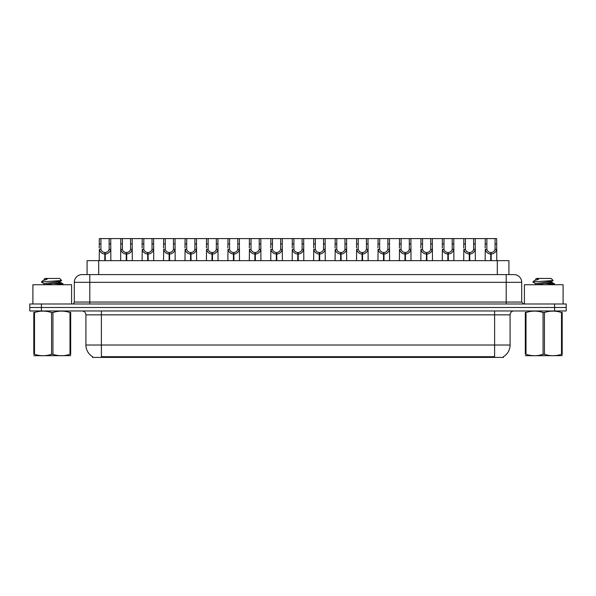 <?xml version="1.0" encoding="UTF-8"?>
<svg xmlns="http://www.w3.org/2000/svg" width="596" height="596" viewBox="0 0 596 596"><rect width="100%" height="100%" fill="white"/><g stroke="black" fill="none" stroke-linecap="round" stroke-linejoin="round"><path stroke-width="0.89" d="M84.937 274.585L87.083 274.585L87.083 260.653L508.917 260.653L508.917 274.585M503.501 356.639L503.501 357.406L92.499 357.406L92.499 356.639M92.611 356.706A13.544 13.544 0 0 1 85.913 345.024L101.394 345.024L101.394 356.706L494.606 356.706L494.606 345.024L510.087 345.024L510.087 314.837A3.867 3.867 0 0 1 513.953 310.963M85.913 345.024L85.913 314.837C85.69 312.483 84.401 311.194 82.047 310.963M503.389 356.706A13.544 13.544 0 0 0 510.087 345.024M566.2 310.963L566.2 307.484L29.8 307.484L29.8 310.963L41.407 310.963L41.407 307.484L29.8 307.484L29.8 303.997L41.407 303.997L41.407 307.484L566.2 307.484L566.2 310.963L41.407 310.963M521.694 282.325L74.306 282.325A7.741 7.741 0 0 1 82.047 274.585L513.953 274.585A7.741 7.741 0 0 1 521.694 282.325L521.694 302.06L523.631 303.997M74.306 282.325L74.306 302.06A1.937 1.937 0 0 1 72.369 303.997M566.2 303.997L566.2 307.484L566.2 303.997L41.407 303.997M104.784 260.653L104.851 252.525C102.862 252.324 101.551 251.274 100.925 249.374L100.94 238.594L110.722 238.594L110.841 260.653M104.784 254.075C101.894 253.747 100.083 252.183 99.338 249.374L99.227 260.653M99.227 247.988L99.346 238.594L100.94 238.594M105.224 260.653L105.224 252.525C107.206 252.324 108.517 251.274 109.15 249.374L109.128 238.594M105.224 252.525L105.291 260.653M104.851 252.525L104.851 260.653M110.841 247.988L110.737 249.374C109.992 252.183 108.174 253.747 105.291 254.075M110.722 238.594L120.787 238.594L120.668 260.653M126.225 260.653L126.292 252.525C124.303 252.324 122.992 251.274 122.366 249.374L122.381 238.594L132.163 238.594L132.282 260.653M126.225 254.075C123.335 253.747 121.524 252.183 120.779 249.374L120.668 247.988M126.665 260.653L126.665 252.525C128.647 252.324 129.958 251.274 130.591 249.374L130.569 238.594M126.665 252.525L126.732 260.653M126.292 252.525L126.292 260.653M132.282 247.988L132.178 249.374C131.433 252.183 129.615 253.747 126.732 254.075M122.381 238.594L120.787 238.594M147.666 260.653L147.734 252.525C145.744 252.324 144.433 251.274 143.807 249.374L143.822 238.594L153.604 238.594L153.723 260.653M147.666 254.075C144.776 253.747 142.965 252.183 142.213 249.374L142.109 260.653M142.109 247.988L142.228 238.594L143.822 238.594M148.099 260.653L148.099 252.525C150.088 252.324 151.399 251.274 152.032 249.374L152.01 238.594M148.099 252.525L148.173 260.653M147.734 252.525L147.734 260.653M153.723 247.988L153.619 249.374C152.867 252.183 151.056 253.747 148.173 254.075M169.1 260.653L169.175 252.525C167.185 252.324 165.874 251.274 165.241 249.374L165.263 238.594L175.045 238.594L175.164 260.653M169.1 254.075C166.217 253.747 164.407 252.183 163.654 249.374L163.55 260.653M163.55 247.988L163.669 238.594L165.263 238.594M169.54 260.653L169.54 252.525C171.529 252.324 172.84 251.274 173.466 249.374L173.451 238.594M169.54 252.525L169.607 260.653M169.175 252.525L169.175 260.653M175.164 247.988L175.06 249.374C174.308 252.183 172.497 253.747 169.607 254.075M190.541 260.653L190.608 252.525C188.627 252.324 187.315 251.274 186.682 249.374L186.704 238.594L196.486 238.594L196.605 260.653M190.541 254.075C187.658 253.747 185.84 252.183 185.095 249.374L184.991 260.653M184.991 247.988L185.11 238.594L186.704 238.594M190.981 260.653L190.981 252.525C192.97 252.324 194.281 251.274 194.907 249.374L194.892 238.594M190.981 252.525L191.048 260.653M190.608 252.525L190.608 260.653M196.605 247.988L196.494 249.374C195.749 252.183 193.938 253.747 191.048 254.075M132.163 238.594L142.228 238.594M153.604 238.594L163.669 238.594M175.045 238.594L185.11 238.594M71.594 303.997L71.594 284.724L32.899 284.724L32.899 303.997M563.101 303.997L563.101 284.724L524.405 284.724L524.405 303.997M70.678 355.656L33.816 355.715M70.678 354.546L70.678 354.292C70.678 356.17 70.678 356.17 70.678 354.292L69.993 354.292L69.993 312.527C64.331 310.658 58.639 310.658 52.932 312.527L51.561 312.527C45.899 310.658 40.208 310.658 34.501 312.527L33.816 312.527C33.816 310.658 33.816 310.658 33.816 312.527L33.816 312.274M52.932 312.527L52.932 354.292C58.594 356.17 64.286 356.17 69.993 354.292M52.932 354.292L51.561 354.292L51.561 312.527M70.678 312.274L70.678 312.527C70.678 310.658 70.678 310.658 70.678 312.527L69.993 312.527M57.983 284.724L63.057 283.934L57.417 283.093M62.826 284.724L63.057 283.934M62.282 284.225L54.258 283.458M44.201 283.741L41.437 282.087M44.097 284.851L44.097 283.621L60.293 281.29L61.626 280.463L59.622 278.459L44.871 278.459L44.208 279.233M61.597 280.522L41.713 281.908M41.437 281.893L42.756 280.664L47.114 279.233L45.84 279.233M70.678 312.527L70.678 354.292M34.501 312.527L34.501 354.292L33.816 354.292L33.816 312.527M34.501 354.292C40.163 356.17 45.855 356.17 51.561 354.292M33.816 354.292C33.816 356.17 33.816 356.17 33.816 354.292M60.293 281.29L60.397 282.4L58.065 281.781M44.216 284.724L60.397 282.4M42.756 280.664L47.114 279.233M562.184 355.656L525.322 355.715M562.184 354.546L562.184 354.292C562.184 356.17 562.184 356.17 562.184 354.292L561.499 354.292L561.499 312.527C555.837 310.658 550.145 310.658 544.439 312.527L543.068 312.527C537.406 310.658 531.714 310.658 526.007 312.527L525.322 312.527C525.322 310.658 525.322 310.658 525.322 312.527L525.322 312.274M544.439 312.527L544.439 354.292C550.101 356.17 555.792 356.17 561.499 354.292M544.439 354.292L543.068 354.292L543.068 312.527M562.184 312.274L562.184 312.527C562.184 310.658 562.184 310.658 562.184 312.527L561.499 312.527M549.497 284.724L554.563 283.934L548.923 283.093M554.332 284.724L554.563 283.934M553.788 284.225L545.765 283.458M535.707 283.741L532.943 282.087M535.603 284.851L535.603 283.621L551.799 281.29L553.133 280.463L551.129 278.459L536.378 278.459L535.715 279.233M553.103 280.522L533.219 281.908M532.943 281.893L534.262 280.664L538.62 279.233L537.346 279.233M562.184 312.527L562.184 354.292M526.007 312.527L526.007 354.292L525.322 354.292L525.322 312.527M526.007 354.292C531.669 356.17 537.361 356.17 543.068 354.292M525.322 354.292C525.322 356.17 525.322 356.17 525.322 354.292M551.799 281.29L551.903 282.4L549.572 281.781M535.722 284.724L551.903 282.4M534.262 280.664L538.62 279.233M211.982 260.653L212.049 252.525C210.068 252.324 208.756 251.274 208.123 249.374L208.146 238.594L217.927 238.594L218.047 260.653M211.982 254.075C209.099 253.747 207.281 252.183 206.536 249.374L206.432 260.653M206.432 247.988L206.551 238.594L208.146 238.594M212.422 260.653L212.422 252.525C214.411 252.324 215.722 251.274 216.348 249.374L216.333 238.594M212.422 252.525L212.489 260.653M212.049 252.525L212.049 260.653M218.047 247.988L217.935 249.374C217.19 252.183 215.38 253.747 212.489 254.075M233.423 260.653L233.49 252.525C231.509 252.324 230.198 251.274 229.564 249.374L229.587 238.594L239.369 238.594L239.48 260.653M233.423 254.075C230.54 253.747 228.722 252.183 227.977 249.374L227.873 260.653M227.873 247.988L227.992 238.594L229.587 238.594M233.863 260.653L233.863 252.525C235.852 252.324 237.163 251.274 237.789 249.374L237.774 238.594M233.863 252.525L233.93 260.653M233.49 252.525L233.49 260.653M239.48 247.988L239.376 249.374C238.631 252.183 236.813 253.747 233.93 254.075M254.865 260.653L254.932 252.525C252.95 252.324 251.639 251.274 251.005 249.374L251.028 238.594L260.802 238.594L260.921 260.653M254.865 254.075C251.981 253.747 250.164 252.183 249.419 249.374L249.314 260.653M249.314 247.988L249.433 238.594L251.028 238.594M255.304 260.653L255.304 252.525C257.293 252.324 258.597 251.274 259.23 249.374L259.215 238.594M255.304 252.525L255.371 260.653M254.932 252.525L254.932 260.653M260.921 247.988L260.817 249.374C260.072 252.183 258.254 253.747 255.371 254.075M196.486 238.594L206.551 238.594M217.927 238.594L227.992 238.594M239.369 238.594L249.433 238.594M276.306 260.653L276.373 252.525C274.384 252.324 273.08 251.274 272.447 249.374L272.469 238.594L282.243 238.594L282.362 260.653M276.306 254.075C273.422 253.747 271.605 252.183 270.86 249.374L270.755 260.653M270.755 247.988L270.875 238.594L272.469 238.594M276.745 260.653L276.745 252.525C278.734 252.324 280.038 251.274 280.671 249.374L280.656 238.594M276.745 252.525L276.812 260.653M276.373 252.525L276.373 260.653M282.362 247.988L282.258 249.374C281.513 252.183 279.695 253.747 276.812 254.075M297.747 260.653L297.814 252.525C295.825 252.324 294.521 251.274 293.888 249.374L293.902 238.594L303.684 238.594L303.804 260.653M297.747 254.075C294.864 253.747 293.046 252.183 292.301 249.374L292.196 260.653M292.196 247.988L292.316 238.594L293.902 238.594M298.186 260.653L298.186 252.525C300.175 252.324 301.479 251.274 302.112 249.374L302.098 238.594M298.186 252.525L298.253 260.653M297.814 252.525L297.814 260.653M303.804 247.988L303.699 249.374C302.954 252.183 301.136 253.747 298.253 254.075M319.188 260.653L319.255 252.525C317.266 252.324 315.962 251.274 315.329 249.374L315.344 238.594L325.125 238.594L325.245 260.653M319.188 254.075C316.305 253.747 314.487 252.183 313.742 249.374L313.638 260.653M313.638 247.988L313.757 238.594L315.344 238.594M319.627 260.653L319.627 252.525C321.616 252.324 322.92 251.274 323.553 249.374L323.531 238.594M319.627 252.525L319.694 260.653M319.255 252.525L319.255 260.653M325.245 247.988L325.14 249.374C324.395 252.183 322.578 253.747 319.694 254.075M340.629 260.653L340.696 252.525C338.707 252.324 337.403 251.274 336.77 249.374L336.785 238.594L346.567 238.594L346.686 260.653M340.629 254.075C337.746 253.747 335.928 252.183 335.183 249.374L335.079 260.653M335.079 247.988L335.198 238.594L336.785 238.594M341.068 260.653L341.068 252.525C343.05 252.324 344.361 251.274 344.995 249.374L344.972 238.594M341.068 252.525L341.135 260.653M340.696 252.525L340.696 260.653M346.686 247.988L346.581 249.374C345.836 252.183 344.019 253.747 341.135 254.075M362.07 260.653L362.137 252.525C360.148 252.324 358.837 251.274 358.211 249.374L358.226 238.594L368.008 238.594L368.127 260.653M362.07 254.075C359.187 253.747 357.369 252.183 356.624 249.374L356.52 260.653M356.52 247.988L356.632 238.594L358.226 238.594M362.51 260.653L362.51 252.525C364.491 252.324 365.802 251.274 366.436 249.374L366.413 238.594M362.51 252.525L362.577 260.653M362.137 252.525L362.137 260.653M368.127 247.988L368.023 249.374C367.278 252.183 365.46 253.747 362.577 254.075M260.802 238.594L270.875 238.594M282.243 238.594L292.316 238.594M303.684 238.594L313.757 238.594M325.125 238.594L335.198 238.594M346.567 238.594L356.632 238.594M383.511 260.653L383.578 252.525C381.589 252.324 380.278 251.274 379.652 249.374L379.667 238.594L389.449 238.594L389.568 260.653M383.511 254.075C380.62 253.747 378.81 252.183 378.065 249.374L377.953 260.653M377.953 247.988L378.073 238.594L379.667 238.594M383.951 260.653L383.951 252.525C385.932 252.324 387.244 251.274 387.877 249.374L387.854 238.594M383.951 252.525L384.018 260.653M383.578 252.525L383.578 260.653M389.568 247.988L389.464 249.374C388.719 252.183 386.901 253.747 384.018 254.075M404.952 260.653L405.019 252.525C403.03 252.324 401.719 251.274 401.093 249.374L401.108 238.594L410.89 238.594L411.009 260.653M404.952 254.075C402.062 253.747 400.251 252.183 399.506 249.374L399.394 260.653M399.394 247.988L399.514 238.594L401.108 238.594M405.392 260.653L405.392 252.525C407.373 252.324 408.685 251.274 409.318 249.374L409.296 238.594M405.392 252.525L405.459 260.653M405.019 252.525L405.019 260.653M411.009 247.988L410.905 249.374C410.16 252.183 408.342 253.747 405.459 254.075M426.393 260.653L426.46 252.525C424.471 252.324 423.16 251.274 422.534 249.374L422.549 238.594L432.331 238.594L432.45 260.653M426.393 254.075C423.503 253.747 421.692 252.183 420.94 249.374L420.836 260.653M420.836 247.988L420.955 238.594L422.549 238.594M426.825 260.653L426.825 252.525C428.815 252.324 430.126 251.274 430.759 249.374L430.737 238.594M426.825 252.525L426.9 260.653M426.46 252.525L426.46 260.653M432.45 247.988L432.346 249.374C431.593 252.183 429.783 253.747 426.9 254.075M447.827 260.653L447.901 252.525C445.912 252.324 444.601 251.274 443.968 249.374L443.99 238.594L453.772 238.594L453.891 260.653M447.827 254.075C444.944 253.747 443.133 252.183 442.381 249.374L442.277 260.653M442.277 247.988L442.396 238.594L443.99 238.594M448.267 260.653L448.267 252.525C450.256 252.324 451.567 251.274 452.193 249.374L452.178 238.594M448.267 252.525L448.334 260.653M447.901 252.525L447.901 260.653M453.891 247.988L453.787 249.374C453.035 252.183 451.224 253.747 448.334 254.075M469.268 260.653L469.335 252.525C467.353 252.324 466.042 251.274 465.409 249.374L465.431 238.594L475.213 238.594L475.332 260.653M469.268 254.075C466.385 253.747 464.567 252.183 463.822 249.374L463.718 260.653M463.718 247.988L463.837 238.594L465.431 238.594M469.708 260.653L469.708 252.525C471.697 252.324 473.008 251.274 473.634 249.374L473.619 238.594M469.708 252.525L469.775 260.653M469.335 252.525L469.335 260.653M475.332 247.988L475.221 249.374C474.476 252.183 472.665 253.747 469.775 254.075M490.709 260.653L490.776 252.525C488.795 252.324 487.483 251.274 486.85 249.374L486.872 238.594L496.654 238.594L496.773 260.653M490.709 254.075C487.826 253.747 486.008 252.183 485.263 249.374L485.159 260.653M485.159 247.988L485.278 238.594L486.872 238.594M491.149 260.653L491.149 252.525C493.138 252.324 494.449 251.274 495.075 249.374L495.06 238.594M491.149 252.525L491.216 260.653M490.776 252.525L490.776 260.653M496.773 247.988L496.662 249.374C495.917 252.183 494.106 253.747 491.216 254.075M368.008 238.594L378.073 238.594M389.449 238.594L399.514 238.594M410.89 238.594L420.955 238.594M432.331 238.594L442.396 238.594M453.772 238.594L463.837 238.594M475.213 238.594L485.278 238.594M493.056 357.406L493.056 356.639M102.944 357.406L102.944 356.639M98.698 274.585L98.698 260.653M497.302 274.585L497.302 260.653M494.606 310.963L494.606 314.837L85.913 314.837M510.087 314.837L494.606 314.837L494.606 345.024L101.394 345.024L101.394 310.963M554.593 310.963L554.593 303.997M89.787 303.997L89.787 274.585M74.306 302.06L521.694 302.06M506.213 274.585L506.213 303.997M100.94 243.898L99.346 243.898M100.925 249.374L99.338 249.374M110.737 249.374L109.15 249.374M110.722 243.898L109.128 243.898M122.381 243.898L120.787 243.898M122.366 249.374L120.779 249.374M132.178 249.374L130.591 249.374M132.163 243.898L130.569 243.898M143.822 243.898L142.228 243.898M143.807 249.374L142.213 249.374M153.619 249.374L152.032 249.374M153.604 243.898L152.01 243.898M165.263 243.898L163.669 243.898M165.241 249.374L163.654 249.374M175.06 249.374L173.466 249.374M175.045 243.898L173.451 243.898M186.704 243.898L185.11 243.898M186.682 249.374L185.095 249.374M196.494 249.374L194.907 249.374M196.486 243.898L194.892 243.898M208.146 243.898L206.551 243.898M208.123 249.374L206.536 249.374M217.935 249.374L216.348 249.374M217.927 243.898L216.333 243.898M229.587 243.898L227.992 243.898M229.564 249.374L227.977 249.374M239.376 249.374L237.789 249.374M239.369 243.898L237.774 243.898M251.028 243.898L249.433 243.898M251.005 249.374L249.419 249.374M260.817 249.374L259.23 249.374M260.802 243.898L259.215 243.898M272.469 243.898L270.875 243.898M272.447 249.374L270.86 249.374M282.258 249.374L280.671 249.374M282.243 243.898L280.656 243.898M293.902 243.898L292.316 243.898M293.888 249.374L292.301 249.374M303.699 249.374L302.112 249.374M303.684 243.898L302.098 243.898M315.344 243.898L313.757 243.898M315.329 249.374L313.742 249.374M325.14 249.374L323.553 249.374M325.125 243.898L323.531 243.898M336.785 243.898L335.198 243.898M336.77 249.374L335.183 249.374M346.581 249.374L344.995 249.374M346.567 243.898L344.972 243.898M358.226 243.898L356.632 243.898M358.211 249.374L356.624 249.374M368.023 249.374L366.436 249.374M368.008 243.898L366.413 243.898M379.667 243.898L378.073 243.898M379.652 249.374L378.065 249.374M389.464 249.374L387.877 249.374M389.449 243.898L387.854 243.898M401.108 243.898L399.514 243.898M401.093 249.374L399.506 249.374M410.905 249.374L409.318 249.374M410.89 243.898L409.296 243.898M422.549 243.898L420.955 243.898M422.534 249.374L420.94 249.374M432.346 249.374L430.759 249.374M432.331 243.898L430.737 243.898M443.99 243.898L442.396 243.898M443.968 249.374L442.381 249.374M453.787 249.374L452.193 249.374M453.772 243.898L452.178 243.898M465.431 243.898L463.837 243.898M465.409 249.374L463.822 249.374M475.221 249.374L473.634 249.374M475.213 243.898L473.619 243.898M486.872 243.898L485.278 243.898M486.85 249.374L485.263 249.374M496.662 249.374L495.075 249.374M496.654 243.898L495.06 243.898M41.765 355.611L41.333 355.857M44.097 279.233L44.097 279.941M60.293 282.28L62.982 283.845M533.271 355.611L532.839 355.857M535.603 279.233L535.603 279.941M551.799 282.28L554.489 283.845"/></g></svg>
